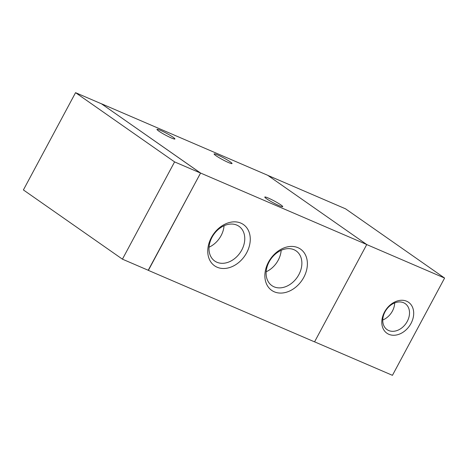 <?xml version="1.0" encoding="UTF-8"?>
<svg xmlns="http://www.w3.org/2000/svg" width="468" height="468" viewBox="0 0 468 468"><rect width="100%" height="100%" fill="white"/><g stroke="black" fill="none" stroke-linecap="round" stroke-linejoin="round"><path stroke-width="0.7" d="M122.429 259.167L23.4 189.938L75.559 92.67L174.587 161.899L122.429 259.167L148.391 270.34L200.55 173.066L174.587 161.899M200.55 173.066L101.521 103.837L75.559 92.67M384.509 312.062A18.872 14.286 -55 0 1 412.056 306.277A18.872 14.286 -55 0 1 396.688 334.942A18.872 14.286 -55 0 1 384.509 312.062M385.012 311.846A15.848 11.998 125 0 0 387.054 329.618A15.848 11.998 125 0 0 405.967 323.505A15.848 11.998 125 0 0 405.212 303.638A15.848 11.998 125 0 0 385.012 311.846M382.754 319.983A15.848 11.998 125 0 0 394.688 302.913M314.578 341.833L392.441 375.33L444.6 278.062L345.571 208.833L267.848 175.395M366.731 244.565L444.6 278.062M171.393 137.984A10.179 1.03 -151.8 0 1 161.747 132.982A10.179 1.03 -151.8 0 1 156.979 129.367A10.179 1.03 -151.8 0 1 166.432 133.269A10.179 1.03 -151.8 0 1 174.915 138.984A10.179 1.03 -151.8 0 1 171.393 137.984M228.513 162.554A10.179 1.03 -151.8 0 1 218.866 157.552A10.179 1.03 -151.8 0 1 214.098 153.937A10.179 1.03 -151.8 0 1 223.552 157.839A10.179 1.03 -151.8 0 1 232.034 163.554A10.179 1.03 -151.8 0 1 228.513 162.554M279.209 205.674A10.179 1.03 -151.8 0 1 269.562 200.673A10.179 1.03 -151.8 0 1 264.789 197.057A10.179 1.03 -151.8 0 1 274.248 200.959A10.179 1.03 -151.8 0 1 282.731 206.675A10.179 1.03 -151.8 0 1 279.209 205.674M211.355 237.58A25.161 19.048 -55 0 1 248.087 229.864A25.161 19.048 -55 0 1 227.594 268.076A25.161 19.048 -55 0 1 211.355 237.58M212.022 237.288A21.177 16.029 125 0 0 214.748 261.039A21.177 16.029 125 0 0 240.02 252.866A21.177 16.029 125 0 0 239.008 226.325A21.177 16.029 125 0 0 212.022 237.288M209.05 247.198A21.177 16.029 125 0 0 224.055 225.728M268.474 262.15A25.161 19.048 -55 0 1 305.2 254.434A25.161 19.048 -55 0 1 284.714 292.652A25.161 19.048 -55 0 1 268.474 262.15M269.141 261.864A21.177 16.029 125 0 0 271.861 285.609A21.177 16.029 125 0 0 297.133 277.436A21.177 16.029 125 0 0 296.127 250.901A21.177 16.029 125 0 0 269.141 261.864M266.169 271.768A21.177 16.029 125 0 0 281.174 250.304M101.497 103.826L200.585 173.049L148.227 270.27M148.397 270.387L314.555 341.868L366.748 244.536L200.585 173.049M366.748 244.536L267.678 175.278L101.515 103.791"/></g></svg>
